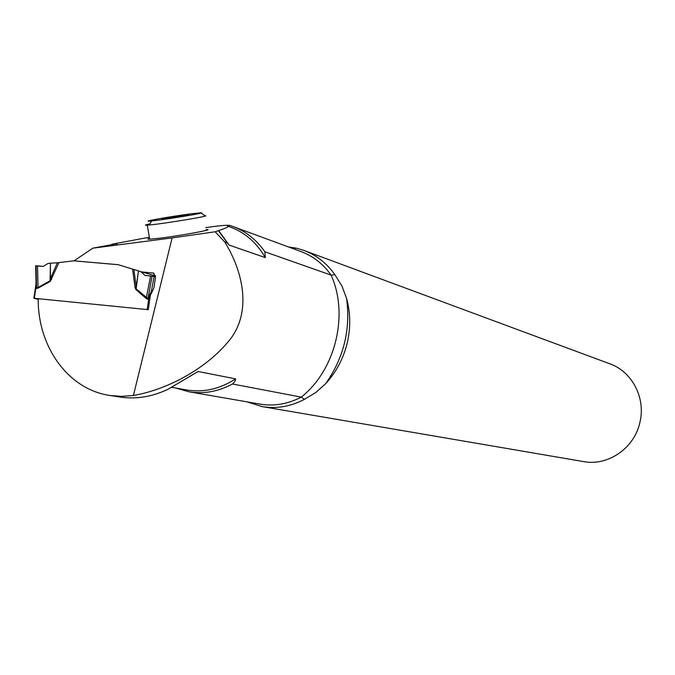 <?xml version="1.0" encoding="UTF-8"?>
<svg xmlns="http://www.w3.org/2000/svg" width="675" height="675" viewBox="0 0 675 675"><rect width="100%" height="100%" fill="white"/><g stroke="black" fill="none" stroke-linecap="round" stroke-linejoin="round"><path stroke-width="1.01" d="M206.094 229.576C216.886 228.977 182.182 235.482 159.84 238.182L149.698 239.195C147.234 239.288 147.184 239.009 149.546 238.351M205.765 227.61C218.497 225.771 226.387 225.02 229.433 225.349L227.593 226.032C229.289 226.564 226.311 228.082 218.666 230.588L215.182 231.77L172.1 237.921L133.414 395.483L121.534 396.368L109.839 395.457C68.833 389.576 38.492 347.912 38.205 300.544L38.475 298.713L33.868 298.282L35.767 285.593M149.352 237.22L112.008 244.232L116.952 243.928M172.1 237.921L92.829 248.164L117.399 243.624M232.521 384.007C218.185 391.618 203.622 394.2 188.823 391.762L260.128 404.131C274.101 406.443 287.812 404.106 301.269 397.119L232.521 384.007C234.664 381.949 235.693 380.244 235.609 378.886L198.138 371.495L167.923 389.306C151.943 396.875 135.877 399.448 119.737 397.01L109.839 395.457M288.394 246.915L296.941 248.316L303.809 250.374C316.322 255.015 326.683 263.115 334.893 274.691L331.096 275.122L264.904 251.809L265.309 257.605L229.12 245.101L227.332 242.924L224.792 242.038C243.802 272.742 252.914 315.242 226.462 343.761C203.226 370.507 165.67 389.99 133.414 395.483M92.829 248.164L74.039 260.845L118.133 264.676L142.012 271.991L153.487 273.054L155.545 276.851L153.968 287.71L150.39 295.194L148.281 309.682L38.475 298.713M111.493 244.882L112.008 244.232M224.792 242.038L215.182 231.77M227.332 242.924L218.472 230.74M229.433 225.349L232.757 226.446C245.708 231.213 256.424 239.667 264.904 251.809M188.823 391.762L176.065 388.117M142.012 271.991L155.579 275.889M294.072 247.708L295.937 248.392M334.893 274.691L341.896 285.981L346.562 298.282C350.587 312.981 350.764 328.058 347.093 343.533C343.212 358.957 336.091 372.313 325.713 383.602L315.866 392.47L304.417 399.347C290.638 406.527 276.598 408.949 262.28 406.62L583.63 461.607C607.812 466.273 634.087 448.436 639.79 422.913C646.161 398.419 632.188 371.452 609.635 363.732L304.45 250.611M246.839 401.827L262.28 406.62M233.415 226.69L300.704 251.446C312.93 255.952 323.063 263.841 331.096 275.122C349.076 314.558 335.543 370.027 301.269 397.119L304.417 399.347M190.367 213.907L200.872 212.802C207.824 212.591 164.599 219.746 151.639 220.927C137.287 222.404 169.459 216.608 190.367 213.907M178.453 216.81L176.318 216.295L163.721 218.405L162.042 219.088L186.14 215.468C189.051 214.878 189.54 214.667 187.608 214.81L176.318 216.295L174.108 217.493M201.158 213.005L204.913 215.747C212.903 215.561 163.814 223.737 149.116 225.02L147.26 225.172C144.121 225.349 144.973 224.935 149.799 223.914M187.684 214.861L186.097 215.477M166.016 218.641L163.721 218.405L163.409 218.953M38.374 299.413L33.868 298.282M150.373 295.296L148.719 298.865L147.859 299.253L146.205 298.51L135.785 289.432L135.017 287.212L136.215 286.791L138.459 270.92L136.139 288.849L147.935 298.603L151.369 291.372L154.119 276.429L155.554 276.834M58.953 262.634L50.279 281.391L50.355 278.792L57.367 262.777L73.651 260.837L118.226 264.701M152.111 291.845L151.099 293.819M50.279 281.391L38.222 288.082L36.526 288.487L35.851 287.963L35.783 285.576M35.783 285.517L36.045 283.154M50.439 263.208L48.035 263.469L43.208 266.397L37.547 265.849L38.011 287.466L50.06 280.775L50.439 263.208L50.355 278.792L51.604 279.425M57.367 262.777L50.692 263.183M138.459 270.92L133.878 269.494L136.215 286.791L135.785 289.432M138.67 270.987L140.915 271.679L145.049 275.51L150.609 275.957L146.205 298.51M154.153 276.438L152.668 275.054L140.915 271.679M37.547 265.849L35.665 265.79M36.146 285.356L36.593 287.854L38.011 287.466L38.222 288.082M36.011 281.796L36.121 285.179M150.609 275.957L154.119 276.429M36.526 288.487L36.121 265.714M34.307 298.308L35.851 287.963L36.45 287.297M151.664 292.182L151.369 291.372L152.44 291.195M147.158 309.572L148.719 298.865L148.188 298.063M147.859 299.253L152.078 276.083M43.208 266.397L36.121 265.916M153.959 273.24L153.006 272.962M325.713 383.602C343.803 357.792 350.755 329.349 346.562 298.282M171.771 387.357L186.713 389.981C203.555 392.723 219.856 389.028 235.609 378.886M198.138 371.495L189.498 376.532M265.309 257.605C256.669 242.663 244.915 232.436 230.048 226.935L227.694 226.074M218.666 230.588L229.12 245.101M135.017 287.212L132.57 269.097M151.976 291.068L151.723 292.604M35.783 285.449L36.079 284.85M151.639 220.927L149.116 225.02M147.26 225.172L149.698 239.195M185.743 215.544L186.351 214.937M35.665 265.697L36.087 285.356"/></g></svg>
